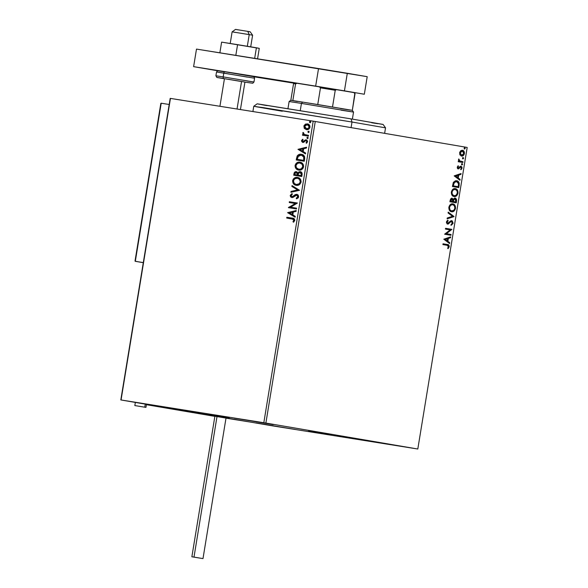 <?xml version="1.0" encoding="UTF-8"?>
<svg xmlns="http://www.w3.org/2000/svg" width="588" height="588" viewBox="0 0 588 588"><rect width="100%" height="100%" fill="white"/><g stroke="black" fill="none" stroke-linecap="round" stroke-linejoin="round"><path stroke-width="0.88" d="M331.448 435.098L308.428 431.269L331.448 435.098M229.261 417.642L206.248 413.812L229.261 417.642M181.207 409.961L142.127 403.456L181.207 409.961M387.249 444.102L348.177 437.597L387.249 444.102M295.147 429.424L256.074 422.919L295.147 429.424M273.31 424.639L234.23 418.134L273.31 424.639M265.879 423.066L315.264 121.496L467.188 147.441L417.803 449.019L265.879 423.066L121.062 399.972L170.447 98.402L313.206 121.157L263.821 422.728L120.812 399.943L272.736 425.896L417.803 449.019L263.821 422.728L313.206 121.157L170.197 98.372L120.812 399.943L272.736 425.896L417.803 449.019L467.188 147.441L313.206 121.157L315.264 121.496L265.879 423.066M460.036 155.019L461.97 156.099L463.976 154.813L464.395 152.277L463.285 150.594L461.161 150.491L459.772 152.138L459.794 154.563L461.551 156.07C462.859 156.312 463.814 155.482 464.402 153.586C464.446 151.586 463.814 150.491 462.499 150.285L460.727 150.771L459.618 152.762L460.036 155.019M462.859 162.501L462.991 161.715L459.573 160.877L458.765 158.966L458.5 160.024L459.044 161.046L458.361 160.928L458.236 161.715L462.859 162.501L462.991 161.715L459.867 161.053L458.765 158.966L459.044 161.046L458.361 160.928L458.236 161.715L462.859 162.501M457.258 167.161L457.479 168.374L458.412 168.888L460.382 167.132L461.102 167.124L461.132 169.638L461.97 168.366L461.925 167.058L461.073 166.257L460.088 166.448L458.559 168.065L457.839 167.551L458.486 166.286L458.17 165.757L457.258 167.161L458.228 168.874L460.852 167.021L461.44 168.117L460.779 169.109L461.132 169.638L462.021 168.124L460.963 166.235L458.331 168.08L457.831 167.213L458.486 166.286L458.17 165.757L457.258 167.161M459.14 185.22L459.199 183.177L458.486 181.736L457.251 180.906L455.443 180.781L453.458 182.273L452.422 186.514L458.75 187.601L459.14 185.22L458.684 185.147L458.295 187.521L458.684 185.147L459.14 185.22C459.36 182.442 458.544 180.957 456.7 180.766L453.304 182.567L452.422 186.514L458.75 187.601L459.14 185.22M456.259 202.838L456.619 199.744L455.81 198.318L454.377 198.171L453.304 199.406L452.121 198.215L450.606 198.92L449.923 201.757L456.259 202.838L456.589 200.787L455.193 198.068L453.304 199.406L452.121 198.215L450.165 200.31L449.923 201.757L456.259 202.838M453.995 216.634L448.225 212.136L448.085 212.996L452.481 216.31L447.27 217.979L447.13 218.839L454.017 216.502L448.225 212.136L448.085 212.996L452.481 216.31L447.27 217.979L447.13 218.839L453.995 216.634M451.07 234.502L446.358 233.701L451.907 229.379L445.579 228.298L445.447 229.085L450.173 229.893L444.609 234.208L450.945 235.288L451.07 234.502L450.606 234.428L450.481 235.215L450.606 234.428L451.07 234.502L446.358 233.701L451.907 229.379L445.579 228.298L445.447 229.085L450.173 229.893L444.609 234.208L450.945 235.288L451.07 234.502M447.123 245.306L448.475 245.96L447.755 248.114L448.181 248.592L449.225 246.784L448.688 244.968L443.043 243.799L442.911 244.586L447.123 245.306L448.578 246.681L447.755 248.114L448.181 248.592L449.225 246.784C449.151 245.159 448.519 244.41 447.314 244.527L443.043 243.799L442.911 244.586L447.123 245.306M443.793 239.198L449.585 243.564L449.724 242.712L447.872 241.308L448.343 238.434L450.54 237.721L450.68 236.868L443.793 239.198L449.585 243.564L449.724 242.712L447.872 241.308L448.343 238.434L450.54 237.721L450.68 236.868L443.793 239.198M450.474 221.573L449.247 222.705L451.136 221.419L450.474 221.573L451.599 221.492L451.136 221.419L452.437 223.109L451.121 224.535L451.334 225.226L453.091 223.161L452.304 220.934L450.827 220.853L447.725 223.264L447.071 222.323L448.13 220.86L447.843 220.177L446.66 221.316L446.417 222.448L447.13 223.866L448.137 224.043L450.775 221.749L451.812 221.558L452.459 222.948L451.121 224.535L451.334 225.226L453.054 223.374L452.635 223.087L450.871 225.153M451.569 211.761L453.892 211.18L455.516 208.373L454.847 205.183L452.826 203.874L450.489 204.448L448.85 207.299L449.342 210.173L451.569 211.761C453.363 212.106 454.678 210.974 455.516 208.373C455.538 205.631 454.649 204.132 452.826 203.874C451.011 203.514 449.688 204.653 448.85 207.299C448.85 210.026 449.754 211.511 451.569 211.761M454.068 196.524L456.384 195.936L458.015 193.129L457.346 189.946L455.325 188.63L452.98 189.211L451.349 192.055L451.841 194.937L454.068 196.524C455.862 196.87 457.177 195.738 458.015 193.129C458.037 190.394 457.141 188.895 455.325 188.63C453.51 188.27 452.179 189.409 451.349 192.055C451.341 194.782 452.253 196.274 454.068 196.524M454.164 175.878L459.956 180.244L460.095 179.384L458.243 177.98L458.714 175.106L460.911 174.401L461.051 173.541L454.164 175.878L459.956 180.244L460.095 179.384L458.243 177.98L458.714 175.106L460.911 174.401L461.051 173.541L454.164 175.878M462.006 164.927L462.638 164.361L462.219 163.611L461.683 164.699L462.638 164.361L462.219 163.611L461.587 164.177L462.006 164.927M462.999 158.878L463.631 158.312L463.212 157.569L462.572 158.135L462.999 158.878L463.631 158.312L463.212 157.569L462.572 158.135L462.999 158.878M464.608 149.029L465.24 148.463L464.821 147.713L464.285 148.808L465.24 148.463L464.821 147.713L464.189 148.279L464.608 149.029M304.488 128.552L306.98 129.691L309.464 128.463L309.883 125.928L308.406 124.2L305.716 124.031L304.025 125.648L304.158 128.081L304.849 128.61L304.216 126.332L304.488 128.552L306.451 129.647C308.119 129.933 309.288 129.132 309.957 127.236C309.92 125.237 309.067 124.112 307.399 123.87L305.179 124.303L303.856 126.266L305.179 124.303L307.759 123.928L306.076 124.09L304.687 125.148L304.18 126.655L304.488 128.552M308.384 136.159L308.516 135.372L304.158 134.417L303.614 132.954L302.864 132.734L303.496 134.571L302.629 134.431L302.497 135.218L308.384 136.159L308.516 135.372L304.54 134.608L303.048 132.476L302.746 133.042L303.496 134.571L302.629 134.431L302.497 135.218L308.384 136.159M303.158 142.472L301.497 140.664L302.798 142.414L303.746 142.303L305.451 140.738L306.73 140.811L307.201 141.811L306.047 140.642L307.201 141.811L306.039 142.737L306.51 143.274L307.575 141.781L306.142 139.848L305.194 139.959L303.827 141.576L304.202 140.826L303.827 141.576L302.901 141.62L302.232 140.73L303.018 139.819L302.585 139.275L301.475 141.01L302.533 142.355L303.746 142.303L305.392 140.775L306.208 140.679L306.848 141.539L306.039 142.737L306.51 143.274L307.597 141.399L306.98 140.209L305.664 139.834L302.769 141.59L302.225 140.907L303.018 139.819L302.585 139.275L301.497 140.664L302.952 139.341M304.665 158.87L304.599 156.651L303.687 155.35L302.085 154.475L299.792 154.299L297.161 156.026L296.22 159.965L304.275 161.252L304.665 158.87C304.827 156.092 303.731 154.571 301.387 154.321C299.748 153.938 298.344 154.504 297.161 156.026L296.22 159.965L304.275 161.252L304.665 158.87M301.784 176.496L302.041 173.144L300.225 171.659L298.924 171.858L297.903 172.953L296.822 171.843L295.161 171.85L294.221 172.798L293.721 175.209L301.784 176.496L302.122 174.445C302.188 172.813 301.556 171.887 300.225 171.659L297.903 172.953L296.345 171.718C295.073 171.527 294.279 172.21 293.963 173.761L293.721 175.209L301.784 176.496M299.527 190.291L292.023 185.588L291.883 186.447L297.587 189.909L291.067 191.431L290.928 192.291L299.527 190.291L292.023 185.588L291.883 186.447L297.587 189.909L291.067 191.431L290.928 192.291L299.527 190.291M296.595 208.159L290.604 207.204L297.44 203.029L289.377 201.75L289.252 202.537L295.257 203.492L288.407 207.66L296.47 208.946L296.595 208.159L290.604 207.204L297.44 203.029L289.377 201.75L289.252 202.537L295.257 203.492L288.407 207.66L296.47 208.946L296.595 208.159L290.604 207.204L296.595 208.159M292.074 218.89L293.904 219.772L292.993 221.727L293.552 222.227L294.801 220.441L294.037 218.611L286.841 217.251L286.709 218.038L293.941 219.405L294.331 220.382L292.993 221.727L293.552 222.227L294.801 220.441C294.632 218.809 293.794 218.038 292.28 218.119L286.841 217.251L286.709 218.038L292.074 218.89L294.331 220.382L292.743 219.008M287.591 212.65L295.11 217.222L295.257 216.362L292.846 214.899L293.316 212.018L296.073 211.379L296.212 210.519L287.591 212.65L295.11 217.222L295.257 216.362L292.846 214.899L293.316 212.018L296.073 211.379L296.212 210.519L287.591 212.65M298.667 196.818L298.197 195.091L296.837 194.312L295.323 194.591L292.163 196.767L291.009 195.789L292.287 194.349L291.891 193.658L290.2 195.414L290.604 196.906L292.104 197.575L295.867 195.231L297.168 195.26L297.829 196.745L296.227 198.134L296.528 198.84L298.123 197.943L298.667 196.818L296.837 194.312L291.876 196.752L291.031 195.561L292.287 194.349L291.891 193.658L290.2 195.414L291.78 197.546L293.074 197.34L296.697 195.098L297.829 196.745L296.227 198.134L296.528 198.84L298.667 196.818M296.242 185.316L299.49 184.581L301.085 182.03L300.365 179.119L297.491 177.429L294.551 177.929L293.294 179.046L292.603 180.744L293.353 183.654L296.242 185.316C298.528 185.72 300.145 184.625 301.085 182.03C300.997 179.281 299.799 177.745 297.491 177.429C295.176 177.003 293.544 178.113 292.603 180.744C292.721 183.485 293.934 185.007 296.242 185.316M296.749 163.221L295.566 165.103L295.536 167.11L296.793 169.087L298.733 170.064L300.938 169.895L302.894 168.469L303.584 166.794L303.452 164.985L302.026 163.038L299.99 162.185L297.763 162.362L295.786 163.802L295.051 165.97L295.441 167.756L296.778 169.293L298.733 170.079C301.027 170.476 302.636 169.381 303.584 166.794C303.496 164.037 302.298 162.501 299.99 162.185C297.668 161.766 296.043 162.869 295.103 165.5C295.213 168.242 296.425 169.77 298.733 170.079L299.094 170.138C296.786 169.829 295.58 168.308 295.463 165.566L295.463 165.566C296.403 162.935 298.035 161.825 300.35 162.251L297.396 162.758M297.962 149.33L305.481 153.894L305.62 153.034L303.21 151.572L303.687 148.698L306.436 148.051L306.583 147.198L297.962 149.33L305.481 153.894L305.62 153.034L303.21 151.572L303.687 148.698L306.436 148.051L306.583 147.198L297.962 149.33M307.414 138.562L308.193 138.018L307.744 137.276L306.863 137.724L307.414 138.562L308.193 138.018L307.627 137.254L306.848 137.798L307.414 138.562M308.399 132.52L309.178 131.969L308.612 131.205L307.833 131.756L308.399 132.52L309.178 131.969L308.612 131.205L307.833 131.756L308.399 132.52M310.016 122.664L310.802 122.039L310.111 121.341L309.486 121.76L309.597 122.436L310.795 122.12L310.229 121.356L309.45 121.907L310.016 122.664M287.069 218.097L286.841 217.251L292.655 218.185L287.201 217.31L287.069 218.097M293.706 222.102L292.993 221.727L294.331 220.382L293.361 221.794L293.706 222.102M293.03 218.244L292.64 218.177M295.139 217.075L287.951 212.716L295.139 217.075M292.434 214.495L292.434 212.224L292.434 214.495M289.546 212.9L292.434 212.224L292.074 214.429L289.546 212.9L292.434 212.224L292.074 214.429L289.546 212.9M288.774 207.718L288.436 207.49L295.617 203.558L288.774 207.718M289.612 202.595L289.377 201.75L297.432 203.036L289.737 201.809L289.612 202.595M296.852 195.142L297.771 195.495L298.212 196.649L296.587 198.2L296.822 198.744L296.227 198.134L298.19 196.811L297.058 195.157L296.227 195.289M292.148 197.612L290.2 195.414L292.251 193.717L291.222 194.334L290.546 195.686L290.964 196.973L291.979 197.575M292.243 196.818L297.205 194.371L295.683 194.65L292.243 196.818M291.31 192.195L291.067 191.431L297.954 189.975L291.883 186.447L292.361 185.793L292.243 186.506L297.954 189.975L291.428 191.49L291.31 192.195M294.25 178.465L293.067 180.347L293.118 182.603L294.301 184.331L296.602 185.374C294.294 185.066 293.081 183.544 292.964 180.803L292.964 180.803C293.904 178.171 295.536 177.069 297.851 177.488L294.904 178.002M293.456 179.406L293.214 179.899M297.432 178.237L299.843 179.377L300.644 181.802L299.057 184.191L296.44 184.529M299.373 178.958L299.843 179.377M296.727 184.588L296.727 184.588C298.557 184.919 299.851 184.051 300.615 181.986L300.255 181.927C299.49 183.993 298.19 184.86 296.367 184.529C294.507 184.279 293.53 183.052 293.434 180.839C294.213 178.759 295.521 177.885 297.359 178.215L297.359 178.215C299.226 178.458 300.196 179.7 300.255 181.927L300.615 181.986C300.556 179.759 299.593 178.524 297.719 178.274M294.088 175.268L294.323 173.82C294.639 172.269 295.433 171.593 296.705 171.777L294.823 172.446L294.088 175.268M298.263 173.012L300.586 171.725L299.285 171.917L298.263 173.012M295.521 171.917L295.147 172.122M300.225 172.49L301.629 173.563L301.446 175.636L298.087 175.099L298.454 173.46L300.101 172.453L301.593 174.732L300.461 172.512M296.359 172.549L297.579 173.21L297.624 175.026L294.676 174.555L294.816 173.732L296.227 172.504L297.69 174.621L296.595 172.571M297.33 174.562L297.624 175.026L297.33 174.562L297.263 174.967L294.676 174.555L297.624 175.026L294.676 174.555L295.117 172.909L295.992 172.49L296.918 172.813L297.33 174.562M301.232 174.673L301.446 175.636L301.232 174.673L301.085 175.569L298.087 175.099L301.446 175.636L298.087 175.099L298.586 173.195L299.623 172.446L301.13 173.166L301.232 174.673M295.955 164.162L295.713 164.662M299.924 163.001L302.335 164.133L303.114 166.749L301.548 168.947L298.932 169.293M301.872 163.714L302.335 164.133M299.226 169.351L298.858 169.285L299.226 169.351C301.049 169.675 302.35 168.815 303.114 166.749L302.754 166.683C301.982 168.749 300.689 169.616 298.858 169.285C297.006 169.043 296.029 167.808 295.933 165.603C296.712 163.515 298.02 162.641 299.858 162.972L299.858 162.972C301.725 163.221 302.688 164.456 302.754 166.683L303.114 166.749C303.055 164.522 302.085 163.28 300.218 163.038M296.58 160.024L296.477 158.415L297.528 156.085C298.704 154.571 300.108 153.997 301.747 154.379L299.476 154.519L297.918 155.526L296.58 160.024M301.181 154.321L300.615 154.313M301.387 155.136L303.004 155.658L304.025 156.775L303.945 160.392L297.535 159.37L303.945 160.392L297.175 159.311L297.859 156.562L301.254 155.107L304.224 157.408L301.615 155.173M301.482 155.151L303.665 156.717L303.717 159.488L304.084 159.546L304.224 157.408L303.856 157.341L303.945 160.392L303.717 159.488L303.584 160.333L297.175 159.311L298.535 155.71L301.497 155.151M305.51 153.755L298.322 149.389L305.51 153.755M302.805 151.167L302.805 148.896L302.805 151.167M299.917 149.572L302.805 148.896L302.445 151.101L299.917 149.572L302.805 148.896L302.445 151.101L299.917 149.572M305.554 140.017L306.502 139.907L305.554 140.017M306.407 140.701L305.811 140.797M302.776 139.459L301.842 141.076L303.026 142.45M301.894 141.407L302.188 141.958M307.774 138.628L306.848 137.798L307.987 137.313M307.869 137.305L307.208 137.864L307.656 138.599M303.312 132.66L303.129 133.586L303.856 134.63L302.989 134.49L302.864 135.277L302.629 134.431L303.856 134.63L302.746 133.042L303.408 132.535M306.899 135.115L308.516 135.372L306.899 135.115M306.392 135.034L305.892 134.939M308.759 132.579L307.833 131.756L308.979 131.271M308.862 131.256L308.2 131.822L308.649 132.557M306.811 129.713L304.849 128.61L306.811 129.713M304.687 125.148L304.393 125.707M306.745 128.882L304.584 126.383L307.274 124.656L309.053 125.45L309.619 126.934M309.589 127.184L308.531 128.669L306.943 128.926L309.589 127.184L307.274 124.656L309.589 127.184L306.943 128.926L305.819 128.625L304.562 126.89L305.679 124.913L307.656 124.744L309.156 126.148L308.847 128.03L306.583 128.86M310.376 122.73L309.45 121.907L310.589 121.415M310.471 121.407L309.81 121.966L310.258 122.701M297.359 178.215L299.476 179.311L300.284 181.743L299.226 183.757L296.367 184.529L294.25 183.434L293.434 180.839L294.684 178.826L297.359 178.215M299.858 162.972L302.21 164.361L302.754 166.683L301.188 168.888L298.858 169.285L296.425 167.786L295.933 165.603L297.506 163.368L299.858 162.972M447.887 248.349L448.769 246.71L448.401 245.064L443.043 243.807L446.858 244.454C448.056 244.336 448.695 245.086 448.769 246.71L449.225 246.784L448.769 246.71L447.718 248.518M450.188 237.023L450.085 237.648L450.54 237.721L447.88 238.361L448.343 238.434L447.88 238.361L447.409 241.234L449.724 242.712L449.269 242.638L449.166 243.248L449.269 242.638L447.409 241.234L447.88 238.361L450.085 237.648L450.188 237.023M444.873 239.323L447.277 240.859L444.873 239.323L447.637 238.654L444.873 239.323L447.637 238.654L447.277 240.859L444.873 239.323M445.579 228.298L451.907 229.379L445.902 233.627L450.606 234.428L445.902 233.627L451.452 229.305L445.579 228.298M451.275 220.632L453.091 223.161L451.738 220.706L448.622 222.925L446.998 223.08L446.637 222.021L447.725 223.264L446.637 222.021L447.211 221.095L446.637 222.021L447.093 222.095L448.13 220.86L447.505 220.39L448.13 220.86L447.843 220.177L446.446 221.97L447.622 224.057L449.71 222.779L449.247 222.705L448.196 223.741L448.659 223.815L447.167 223.984M447.27 223.19L448.166 222.852M451.143 225.028L452.165 224.219L452.664 222.845L452.319 221.375L451.422 220.662M447.292 223.991L450.312 221.676M448.188 212.378L454.017 216.502L448.188 212.378M452.37 203.801C454.186 204.058 455.083 205.557 455.053 208.299L455.516 208.373L455.053 208.299C454.223 210.901 452.907 212.033 451.106 211.687L453.613 210.96L455.053 208.299L454.392 205.109L452.37 203.801M452.238 204.587L452.701 204.661L452.238 204.587C450.798 204.301 449.732 205.205 449.048 207.299L450.371 205.043L452.701 204.661C454.171 204.859 454.891 206.072 454.862 208.284C454.186 210.364 453.127 211.254 451.694 210.974L449.423 209.585L449.004 207.674L449.504 207.373C450.195 205.278 451.261 204.374 452.701 204.661L454.333 205.704L454.891 208.101L453.987 210.136L451.694 210.974C450.239 210.776 449.504 209.571 449.504 207.373L449.048 207.299C449.048 209.497 449.776 210.702 451.239 210.901L449.886 209.659L449.504 207.373L450.511 205.381L452.466 204.639M451.657 198.141L452.848 199.332L451.849 198.185M454.73 197.994L456.589 200.787L456.134 200.714L455.796 202.757L456.156 199.67L454.891 198.031M452.988 201.067L453.517 199.325L454.597 198.781L453.267 199.824L452.922 201.464L453.444 201.14L452.988 201.067M455.274 201.868L452.922 201.464L453.385 201.537L453.73 199.898L453.267 199.824L454.597 198.781L455.884 201.037L455.737 201.941L452.922 201.464L455.274 201.868M451.54 198.935L452.003 199.009L450.379 200.192L450.834 200.265L450.379 200.192L450.246 201.008L450.702 201.081L452.003 199.009L452.731 201.427L450.246 201.008L450.584 199.464L451.356 198.92M451.665 198.964L452.76 199.619L452.731 201.427L450.246 201.008L452.731 201.427L450.702 201.081L451.121 199.398L451.812 198.994M454.862 188.557C456.678 188.821 457.574 190.321 457.552 193.055L458.015 193.129L457.552 193.055C456.714 195.664 455.399 196.796 453.605 196.451L456.112 195.716L457.552 193.055L456.883 189.873L454.862 188.557M454.737 189.351L455.193 189.424L454.737 189.351C453.289 189.064 452.231 189.968 451.54 192.063L452.863 189.799L455.193 189.424C456.663 189.623 457.383 190.828 457.361 193.048C456.678 195.12 455.626 196.017 454.193 195.731L451.922 194.341L451.496 192.43L452.003 192.136C452.686 190.042 453.752 189.138 455.193 189.424L456.986 190.703L457.361 193.048L456.045 195.275L454.193 195.731C452.731 195.532 452.003 194.334 452.003 192.136L451.54 192.063C451.54 194.261 452.275 195.459 453.73 195.657L452.231 194.106L452.04 191.945L453.135 190.027L454.965 189.395M456.237 180.692C458.081 180.883 458.897 182.368 458.684 185.147L458.42 182.214L456.237 180.692M452.738 185.764L453.627 182.537L454.642 181.648L456.104 181.479L453.37 183.008L452.738 185.764L457.773 186.624L452.738 185.764M458.228 186.697L453.201 185.837L452.826 185.249L453.282 185.323L453.833 183.081L453.37 183.008L456.567 181.552L458.552 183.713L458.228 186.697L453.201 185.837L454.568 182.067L456.207 181.516L457.817 182.14L458.566 183.846L458.228 186.697M460.551 173.703L460.455 174.327L460.911 174.401L458.25 175.033L458.714 175.106L458.25 175.033L457.78 177.907L460.095 179.384L459.632 179.311L459.537 179.921L459.632 179.311L457.78 177.907L458.25 175.033L460.455 174.327L460.551 173.703M455.237 175.996L457.648 177.539L455.237 175.996L458.008 175.334L455.237 175.996L458.008 175.334L457.648 177.539L455.237 175.996M457.898 166L458.486 166.286L457.376 167.139L458.331 168.08L457.383 167.477L457.898 166M460.5 166.161L462.021 168.124L461.565 168.05L460.669 169.564M457.949 168.815L460.397 166.948L458.522 168.668L458.978 168.741L457.765 168.8M460.823 169.447L461.595 167.668L460.617 166.183M461.756 163.537L462.638 164.361L461.543 164.853M461.734 164.846L461.933 163.604M458.361 160.928L459.044 161.046L458.361 160.928M458.611 159.223L459.191 159.429L458.596 159.693L459.404 160.98L462.991 161.715L462.528 161.641L462.403 162.428L462.528 161.641L459.257 160.899L458.611 159.223M462.749 157.496L463.631 158.312L462.535 158.804M462.719 158.804L462.925 157.562M461.301 156.018L463.094 155.291L463.969 153.343L463.491 151.182L462.036 150.212C463.351 150.418 463.991 151.513 463.947 153.512L464.402 153.586L463.947 153.512C463.351 155.408 462.396 156.239 461.088 155.996M463.094 155.291L463.513 154.74M462.058 151.05L463.469 151.77L463.785 153.733L462.631 155.159L460.816 154.857L460.183 152.865L459.72 152.792L460.955 151.116L461.911 151.006L459.72 152.792L461.22 155.21L461.683 155.283L460.183 152.865L462.374 151.079L463.836 153.49L461.683 155.283L461.065 155.173L460.007 154.343L459.72 152.792L460.183 152.865L461.102 151.373L462.212 151.087M464.366 147.639L465.24 148.463L464.145 148.955M464.336 148.948L464.542 147.706M447.637 238.654L447.277 240.859L445.329 239.397L447.637 238.654M453.444 201.14L454.142 199.2L455.568 199.119L455.737 201.941L453.385 201.537L453.444 201.14M458.008 175.334L457.648 177.539L455.7 176.069L458.008 175.334M120.812 399.943L170.447 98.402L120.812 399.943M173.423 409.116L192.372 412.269L173.423 409.116M193.474 412.725L146.397 404.684L193.474 412.725M146.412 404.566L167.837 407.976L146.412 404.566M249.231 34.611L252.612 35.206L249.231 34.611L247.32 46.276L249.231 34.611L232.12 31.848L249.231 34.611L247.746 31.37L249.231 34.611M250.709 46.834L252.612 35.206L250.165 31.796L247.746 31.37L249.738 31.745M241.558 81.453L237.045 109.015L241.558 81.453M188.505 411.585L168.947 408.432L188.505 411.585M237.942 29.826L236.971 29.665M236.236 29.532L247.746 31.37L235.523 29.4L232.12 31.848L235.494 32.443M249.128 31.649L248.276 31.517M225.99 418.178L249.224 421.883L225.99 418.178M225.711 417.862L194.165 412.835L225.711 417.862M214.863 416.37L194.165 412.835M143.288 262.682L135.1 261.219L143.288 262.682L135.314 261.322L143.303 262.593L135.314 261.322L161.208 103.216L169.197 104.488L161.208 103.216L160.811 103.709M135.314 260.425L160.914 104.076M160.833 103.422L135.1 261.219M202.992 558.6L226.012 418.061L222.881 417.517L214.885 416.238L191.872 556.777L193.996 557.101L217.009 416.561L193.996 557.101L202.992 558.6L191.872 556.777M200.868 558.277L191.886 556.785L200.868 558.277M225.292 417.958L215.09 416.282M215.487 416.348L216.825 416.576M223.881 417.737L224.667 417.862M145.265 404.125L144.766 407.183L145.949 407.396L134.828 405.573L144.766 407.183L145.265 404.125M144.766 407.183L134.843 405.58L144.766 407.183M257.559 58.822L259.271 48.363L257.559 58.822M221.617 42.115L219.868 52.817L221.617 42.115L237.574 44.659L235.817 55.36L237.574 44.659L256.397 47.782L254.67 58.366L256.397 47.782L259.271 48.363L221.617 42.115M196.495 49.091L367.206 76.675L364.325 94.242L344.436 90.846L364.325 94.242L367.206 76.675L347.31 73.272L344.436 90.846L347.31 73.272L318.534 68.546L315.653 86.113L344.436 90.846L193.614 66.657L315.653 86.113L318.534 68.546L196.495 49.091L193.614 66.657L196.495 49.091M294.14 83.195L254.031 76.8L294.14 83.195M217.7 70.773L193.614 66.657L217.7 70.773M244.865 82.048L228.364 79.292L244.939 82.048L240.441 109.552M216.663 72.023L223.8 73.096A1.485 0.919 -80.9 0 1 224.947 71.787L224.52 71.868M253.825 81.989L223.175 76.903L223.8 73.096L223.175 76.903L215.899 75.793L216.84 77.418L223.844 78.52A1.485 0.919 -80.9 0 1 223.175 76.903L216.046 75.83M224.432 78.77L217.178 77.513L223.844 78.52A1.485 0.919 99.1 0 1 223.175 76.903L253.965 82.026L254.589 78.219L216.524 71.986L217.626 70.788L227.85 72.251M245.549 82.232L252.752 83.246L253.965 82.026L246.688 80.916M224.366 71.839L220.125 71.119M218.876 70.898L220.485 71.082M231.055 72.772L244.41 74.963M247.232 75.44L251.466 76.161M252.715 76.381L251.105 76.197M249.136 75.889L224.947 71.787A1.485 0.919 99.1 0 0 223.8 73.096L247.313 77.109M245.541 82.224L244.931 82.129M241.021 81.453L224.476 78.704M258.132 104.032L351.036 118.879L351.999 122.025L385.53 127.839L351.999 122.025L351.08 127.611L351.999 122.025L351.036 118.879L257.184 103.811L253.773 106.259L351.999 122.025L262.535 107.516L255.618 106.648L282.269 111.228M384.633 133.344L385.53 127.839L383.082 124.428L351.036 118.879L382.626 124.399M377.739 123.693L371.682 122.76M267.018 105.612L261.447 104.642M295.044 82.981L297.116 83.231L295.573 83.886L293.559 83.614L295.573 83.886L292.839 100.57L290.825 100.305L302.577 102.091L292.839 100.57L295.573 83.886L297.116 83.231L319.218 86.752L320.475 87.855L317.748 104.539L302.577 102.091L352.072 110.309L317.748 104.539L320.475 87.855L335.241 90.28L336.49 89.589L353.851 92.559L354.807 93.624L352.315 110.375L355.049 93.683L354.101 92.647M301.438 103.407L302.577 102.091L301.438 103.407L289.12 101.526L301.438 103.407L300.27 110.537L301.438 103.407L353.535 112.073L301.438 103.407M350.301 110.103L340.562 108.582M297.396 101.481L293.199 100.754M291.861 100.519L291.067 100.364M352.388 119.107L353.535 112.073L341.224 110.199M293.794 83.672L294.581 82.879L336.49 89.589L335.241 90.28L332.514 106.972L335.241 90.28L320.475 87.855L319.218 86.752L354.314 92.661L355.049 93.683L352.315 110.375L353.535 112.073M219.927 106.288L224.454 78.616M230.209 43.483L232.12 31.848M160.818 103.495L135.034 260.932M146.456 404.324L145.949 407.396M135.343 402.427L134.828 405.573M215.899 75.793L216.524 71.986M224.939 71.787L253.928 76.734L254.589 78.219M252.906 111.544L253.773 106.259M293.559 83.614L290.825 100.305L289.12 101.526L287.973 108.552"/></g></svg>
